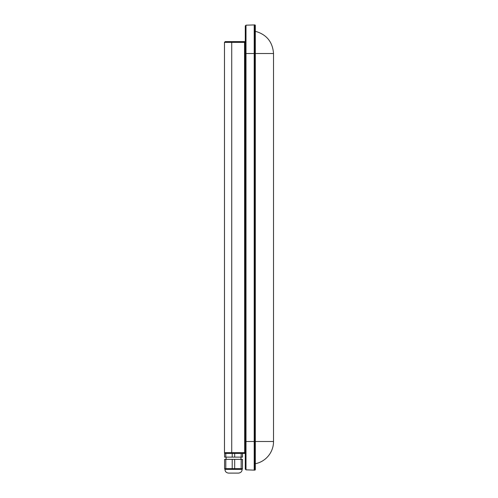<?xml version="1.0" encoding="UTF-8"?>
<svg xmlns="http://www.w3.org/2000/svg" width="498" height="498" viewBox="0 0 498 498"><rect width="100%" height="100%" fill="white"/><g stroke="black" fill="none" stroke-linecap="round" stroke-linejoin="round"><path stroke-width="0.75" d="M241.163 457.12L241.163 453.404L234.689 453.404L234.689 457.12L242.495 457.12L242.495 453.404L244.543 453.404L225.214 453.404L224.474 452.657L224.474 42.367L225.214 41.627L244.543 41.627L230.369 41.627M225.526 41.627L224.474 42.367L231.732 42.367L231.732 452.657L244.674 452.657L244.543 453.404A0.741 0.741 0 0 1 245.284 454.145M245.284 40.88A0.741 0.741 0 0 1 244.543 41.627L244.674 452.657L245.284 452.657L245.284 469.097L245.284 441.508L246 441.508L246 469.838L254.204 470.124L254.204 53.516L254.204 441.508L254.945 441.508L254.945 24.9L255.318 25.274L255.318 469.757L254.945 470.124L254.945 441.508L273.526 441.508L273.526 53.516L254.204 53.516L254.204 24.9L254.204 53.516L246 53.516L246 441.508L254.204 441.508L254.204 470.124L254.945 470.124M245.284 441.508L245.284 25.927L245.284 42.367L231.732 42.367L231.869 41.627M238.455 473.1L228.626 473.1C226.366 472.882 225.127 471.643 224.909 469.384L242.171 469.384C241.953 471.643 240.715 472.882 238.455 473.1M225.806 468.643L225.806 459.349L224.586 459.349L224.586 468.643L234.689 468.643L234.689 459.349L242.495 459.349L242.495 468.643L242.426 459.349M234.689 468.643L241.163 468.643L241.163 459.349M232.211 468.643L232.211 459.349L234.689 459.349M225.806 459.349L232.211 459.349M241.163 468.643L242.426 468.643M225.806 453.404L225.806 457.12L224.586 457.12L224.586 453.404L225.214 453.404L224.474 452.657L231.732 452.657L231.869 453.404L234.689 453.404M242.426 457.12L242.495 453.404M241.163 453.404L242.426 453.404M234.689 457.12L232.211 457.12L232.211 453.404M225.806 457.12L232.211 457.12M254.945 24.9L246 25.186L246 53.516L245.284 53.516M246 25.186L245.284 25.927M246 469.838L245.284 469.097M255.318 31.287C266.555 34.468 272.624 41.876 273.526 53.516M255.318 463.738A22.671 22.671 0 0 0 273.526 441.508M224.915 468.643L224.909 469.384M242.165 468.643L242.171 469.384M240.97 459.349L240.97 457.12M226.104 459.349L226.104 457.12"/></g></svg>
